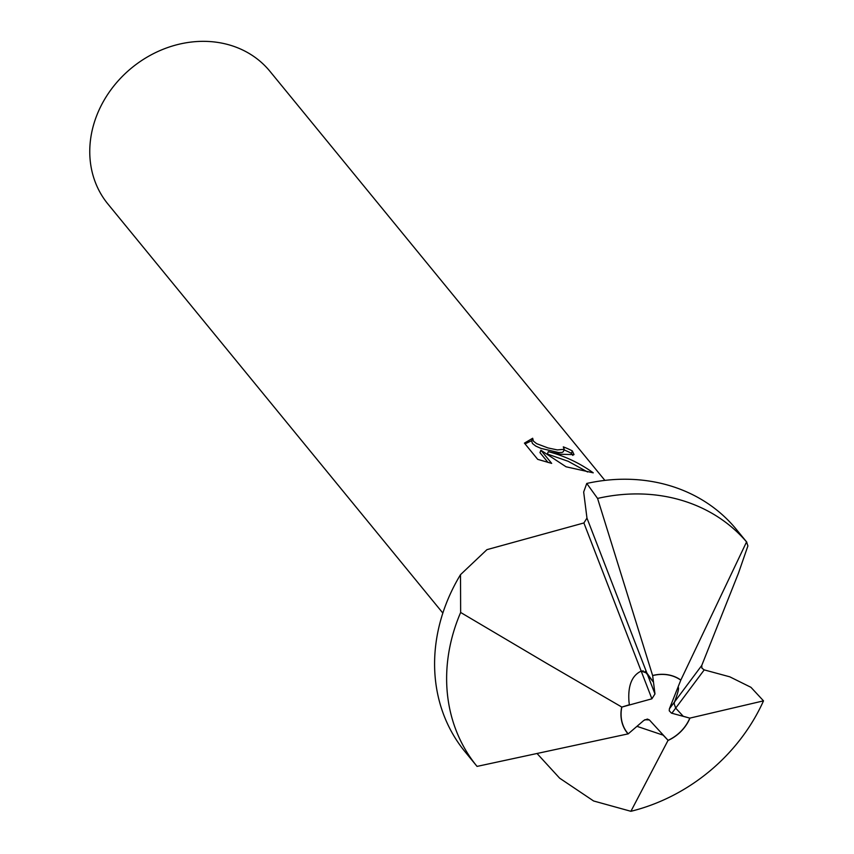 <?xml version="1.0" encoding="UTF-8"?>
<svg xmlns="http://www.w3.org/2000/svg" width="854" height="854" viewBox="0 0 854 854"><rect width="100%" height="100%" fill="white"/><g stroke="black" fill="none" stroke-linecap="round" stroke-linejoin="round"><path stroke-width="1.28" d="M645.005 671.5L653.417 682.132L652.659 675.61L654.975 693.939L651.901 698.807L621.84 707.08L629.355 704.753L628.971 701.625C627.797 685.73 631.864 675.546 641.183 671.095L643.361 670.924M674.169 703.771L674.489 701.999C677.724 693.523 679.015 688.687 678.364 687.491L678.364 687.491C679.015 688.687 677.724 693.523 674.489 701.999L674.169 703.771L675.685 708.115L683.232 716.271L689.808 718.129L671.425 713.122L669.248 710.795L669.387 708.831L680.777 680.179A37.822 32.591 140.7 0 0 652.659 675.61L653.417 682.132L646.916 673.101L641.183 671.095C631.864 675.546 627.797 685.73 628.971 701.625L629.355 704.753L621.84 707.08A37.822 32.591 140.7 0 0 628.213 733.853L643.863 720.392L647.375 719.068L649.392 719.954L668.074 740.322L663.142 735.155L636.956 726.327L663.142 735.155L668.074 740.322A37.822 32.591 140.7 0 0 689.808 718.129L683.232 716.271L675.685 708.115L704.219 669.888L729.775 676.816L750.944 687.31L763.508 700.856L689.808 718.129A37.822 32.591 140.7 0 1 668.074 740.322L630.903 811.3L593.594 800.977L559.648 778.175L537.038 753.506M604.878 480.386L269.928 71.298A104.711 90.225 140.7 0 0 224.762 43.757A104.711 90.225 140.7 0 0 96.47 116.208A104.711 90.225 140.7 0 0 107.892 203.978L442.852 613.065M548.289 451.659C564.654 455.983 579.642 463.039 593.252 472.838L566.063 466.786L540.902 450.239L551.673 463.391L537.71 459.356L524.42 443.13L532.672 438.251L533.398 441.123L536.664 443.674L547.98 447.934L557.31 449.909L564.248 449.3L563.298 446.866A104.711 90.225 -39.3 0 1 572.329 450.901L574.027 454.616L560.875 454.264L548.289 451.659L547.382 454.029L568.273 461.331L587.573 471.984M563.341 451.659L562.081 452.46L558.559 452.513L540.892 448.371L535.746 446.066L532.48 443.514L531.636 441.038L532.661 438.251M531.743 440.632L525.05 443.909M572.853 455.438L571.411 453.314A102.096 87.962 140.7 0 0 564.024 449.877M571.411 453.314L572.329 450.901M548.033 462.462L539.984 452.641L540.902 450.239M546.923 663.505L460.648 612.467A175.39 151.126 140.7 0 0 457.861 619.331A175.39 151.126 140.7 0 0 477.002 766.337A175.39 151.126 140.7 0 0 477.044 766.401L628.213 733.853A37.822 32.591 140.7 0 1 621.84 707.08L546.923 663.505M460.648 612.467L460.509 574.657A175.39 151.126 140.7 0 0 445.831 604.621A175.39 151.126 140.7 0 0 464.298 750.826L476.959 766.284M460.509 574.657L486.951 549.645L583.89 522.958L586.965 518.09L583.666 492.021L586.762 483.449L597.565 498.426L652.659 675.61A37.822 32.591 140.7 0 1 680.777 680.179L746.567 541.916L747.901 545.952L738.486 573.109L701.753 665.458L701.913 668.17L704.219 669.888M746.834 542.194L736.372 529.416A175.39 151.126 140.7 0 0 586.762 483.449M680.83 680.062A37.96 32.708 140.7 0 0 652.648 675.503M668.148 740.418A37.96 32.708 140.7 0 0 689.925 718.161M746.567 541.916A175.39 151.126 140.7 0 0 597.565 498.426M630.903 811.3A175.39 151.126 140.7 0 0 763.508 700.856M621.701 707.123A37.96 32.708 140.7 0 0 628.106 733.938M649.392 719.954L644.823 719.719M669.387 708.831L701.753 665.458M671.852 713.261L675.685 708.115M651.901 698.807L583.89 522.958M654.975 693.939L586.965 518.09M564.259 449.268L563.362 451.638M532.65 438.283L531.732 440.675M477.002 766.337L476.18 765.344"/></g></svg>
